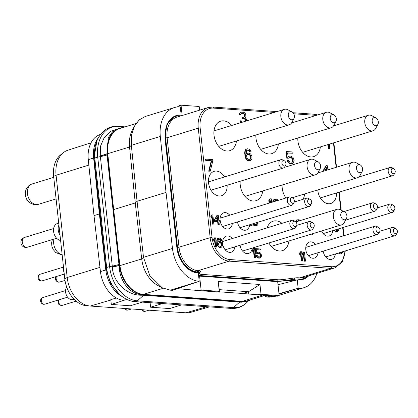 <?xml version="1.0" encoding="UTF-8"?>
<svg xmlns="http://www.w3.org/2000/svg" width="418" height="418" viewBox="0 0 418 418"><rect width="100%" height="100%" fill="white"/><g stroke="black" fill="none" stroke-linecap="round" stroke-linejoin="round"><path stroke-width="0.63" d="M100.545 134.392L100.56 134.392A28.189 19.865 73 0 0 88.287 159.655L94.003 215.599L100.445 271.595A28.189 19.865 73 0 0 123.9 300.338L111.308 304.429L110.791 299.643L116.382 298.003M142.245 302.13L130.338 305.777L111.308 304.429M162.492 303.562L150.59 307.209L169.619 308.557L181.522 304.91M91.04 142.804L67.956 150.187A27.745 19.552 73 0 0 63.437 152.617A27.745 19.552 73 0 0 56.08 175.236L67.188 277.515A27.745 19.552 73 0 0 90.22 306.039A27.745 19.552 73 0 0 90.304 306.044L185.937 312.81A27.745 19.552 73 0 0 190.963 312.288L209.408 306.88M63.437 152.617L60.636 154.843A26.391 18.596 73 0 0 53.635 176.359L64.748 278.634A26.391 18.596 73 0 0 86.657 305.767A26.391 18.596 73 0 0 86.735 305.772L90.142 306.033M74.085 299.225L73.066 299.539A7.315 5.157 73 0 1 65.605 292.166A7.315 5.157 -107 0 1 66.702 287.098M60.03 235.219A8.794 6.197 -107 0 1 58.233 230.041A8.794 6.197 73 0 1 58.928 225.036M58.713 223.107L57.407 223.51A8.794 6.197 73 0 0 53.588 231.462A8.794 6.197 -107 0 0 60.6 240.47M63.327 265.529A7.315 5.157 -107 0 0 63.071 268.826A7.315 5.157 73 0 0 64.048 272.207M150.59 307.209L150.099 302.684M107.76 278.409A28.189 19.865 73 0 0 122.338 296.67M94.217 163.506L99.374 213.953L105.184 264.442M99.374 213.953L94.003 215.599M97.483 193.56L99.703 213.974M98.34 137.794A28.393 20.007 73 0 0 93.632 158.077L105.738 269.532A28.393 20.007 73 0 0 122.265 296.613M96.845 141.018L94.04 157.952A2.68 0.455 175.1 0 0 94.734 157.649M93.632 158.077L94.04 157.952L106.151 269.438L110.624 283.394L119.224 294.063M120.572 127.945L111.146 131.158L104.134 137.741L100.43 146.415L100.289 155.82L112.364 266.909C112.604 281.204 126.529 295.683 141.822 295.212L143.625 295.249L137.303 300.819L233.427 307.617A33.236 23.418 73 0 0 247.075 302.303C242.659 306.739 237.393 308.782 231.269 308.427A5.371 3.678 94 0 0 233.427 307.617L239.744 302.052L241.17 302.245L248.114 300.923M141.948 295.212A4.133 2.351 84.6 0 1 142.684 294.648L242.309 301.707L247.895 300.997A28.393 20.007 73 0 0 250.716 299.784M112.364 266.909A24.129 2.963 174.5 0 0 119.067 265.66C119.443 281.095 129.909 294.847 142.564 294.648L242.592 301.582A28.393 20.007 73 0 0 247.895 300.997M112.353 266.684A24.139 3.14 175 0 0 119.062 265.451L119.067 265.66M100.33 156.039A24.166 5.345 171.7 0 0 106.956 153.991L119.062 265.451L119.396 265.346A28.393 20.007 73 0 0 143.05 294.538M122.626 127.626A28.393 20.007 73 0 0 119.611 128.206L112.4 131.9L108.325 137.548L106.919 153.793L107.29 153.887L119.396 265.346M241.092 302.23A4.133 3.203 106.3 0 1 242.226 301.691L242.592 301.582M119.611 128.206A28.393 20.007 73 0 0 107.29 153.887M262.593 295.113L242.205 301.357L143.39 294.366A28.189 19.865 73 0 1 131.754 289.141C125.191 283.2 121.251 275.363 119.924 265.623L116.951 239.692L119.741 265.367A27.922 19.672 73 0 0 131.754 289.141M242.205 301.357A28.189 19.865 73 0 0 247.472 300.777L264.087 295.683M136.022 123.524L120.034 128.42A28.189 19.865 73 0 0 114.626 131.487A27.922 19.672 73 0 0 107.63 153.913L116.951 239.692M170.319 290.181L198.357 281.586L172.42 290.327L170.319 290.181L162.189 287.762L158.046 285.583A28.189 19.865 -107 0 1 141.702 258.951L135.254 202.955L113.492 209.627M162.189 287.762L149.775 275.572L143.51 257.326L137.062 201.298L135.254 202.955L129.538 147.016L107.766 153.688L110.42 179.588M107.766 153.688C106.977 143.985 109.265 136.587 114.626 131.487M134.612 125.828L131.628 134.852L131.341 145.323L160.308 136.446L166.024 192.421L137.062 201.298L131.341 145.323L129.538 147.016A28.189 19.865 -107 0 1 132.401 129.956L134.612 125.828L139.262 119.877L145.349 116.45L174.316 107.578A32.217 22.703 -107 0 1 180.268 106.903L181.161 115.122M276.497 296.096L269.129 297.172L273.367 295.876M269.129 297.172L267.029 297.026L262.87 295.129M278.007 284.715L297.25 279.908L303.013 279.344M316.865 273.382A32.217 22.703 -107 0 1 304.116 287.631A32.217 22.703 -107 0 1 298.165 288.3L297.25 279.908M298.165 288.3L278.978 293.676M267.029 297.026L271.585 295.745M279.187 295.599L261.036 294.314L257.263 294.732L277.5 296.169L279.187 295.599L277.672 281.659L199.6 276.131L198.675 276.366M182.593 115.671L180.853 115.102A24.834 17.499 73 0 0 175.832 115.739A24.834 17.499 73 0 0 165.434 138.081L177.284 247.179A24.834 17.499 73 0 0 197.975 272.714L199.71 273.21L199.752 271.925A1.076 1.045 -151.6 0 1 200.583 271.386L199.715 272.985M199.71 273.21L198.545 275.143C198.304 275.619 199.135 275.932 201.037 276.079L277.155 281.466L298.489 279.825A24.834 17.499 73 0 0 302.752 279.423A24.834 17.499 73 0 0 308.636 275.906M197.5 272.849L198.299 272.907L199.214 281.298A32.217 22.703 -107 0 1 172.472 248.449L166.024 192.421M197.521 272.849C187.938 272.531 177.984 260.268 176.835 247.336L164.979 138.201L166.986 123.958L175.367 115.875L176.088 115.655M160.308 136.446A32.217 22.703 -107 0 1 174.316 107.578M198.357 281.586L199.214 281.298M177.425 288.639L199.156 290.62L201.115 290.071L199.6 276.131M261.036 294.314L259.965 284.48L218.201 281.523L219.251 289.648L248.517 291.722L242.785 293.488L219.492 291.837M201.115 290.071L219.267 291.356L218.201 281.523M257.263 294.732L242.785 293.488M219.267 291.356L219.398 292.057L199.156 290.62M219.398 292.057L219.251 289.648M259.965 284.48L248.517 291.722L248.783 294.042M182.123 115.248L181.031 105.19L179.071 105.738L177.274 106.966M199.585 110.169L199.182 106.475L181.031 105.19M199.182 106.475L199.747 110.122M336.459 192.964A12.754 8.987 -107 0 1 330.842 203.477A12.754 8.987 -107 0 1 317.837 190.629A12.754 8.987 -107 0 1 317.774 189.918M227.157 185.226A12.754 8.987 -107 0 1 221.545 195.739A12.754 8.987 -107 0 1 208.54 182.891A12.754 8.987 -107 0 1 214.073 171.354A12.754 8.987 -107 0 1 224.612 176.918M232.324 223.51A8.391 5.909 -107 0 1 228.677 228.86A8.391 5.909 -107 0 1 220.364 221.838M220.145 220.652A8.391 5.909 -107 0 1 220.119 220.406A8.391 5.909 -107 0 1 223.761 212.814A8.391 5.909 -107 0 1 229.78 215.197M234.859 246.85A8.391 5.909 -107 0 1 231.211 252.2A8.391 5.909 -107 0 1 222.653 243.746A8.391 5.909 -107 0 1 226.295 236.154A8.391 5.909 -107 0 1 232.314 238.537M249.698 224.738A8.391 5.909 -107 0 1 246.045 230.088A8.391 5.909 -107 0 1 237.523 221.916M252.232 248.078A8.391 5.909 -107 0 1 248.579 253.428A8.391 5.909 -107 0 1 240.057 245.256M321.562 230.976A8.391 5.909 73 0 0 329.191 235.971A8.391 5.909 73 0 0 332.838 230.621M323.203 251.14A8.391 5.909 73 0 0 331.725 259.312A8.391 5.909 73 0 0 335.377 253.961M309.268 234.744A8.391 5.909 73 0 0 311.818 234.744A8.391 5.909 73 0 0 313.934 233.312M315.459 244.425A8.391 5.909 73 0 0 309.44 242.038A8.391 5.909 73 0 0 305.798 249.63A8.391 5.909 73 0 0 314.357 258.084A8.391 5.909 73 0 0 318.004 252.733M236.452 140.965A15.44 10.878 -107 0 1 229.748 150.689A15.44 10.878 -107 0 1 214 135.134A15.44 10.878 -107 0 1 220.699 121.168A15.44 10.878 -107 0 1 231.703 125.468M278.414 143.938A15.44 10.878 -107 0 1 271.71 153.662A15.44 10.878 -107 0 1 255.962 138.107A15.44 10.878 -107 0 1 255.868 135.014M320.376 146.906A15.44 10.878 -107 0 1 313.672 156.63A15.44 10.878 -107 0 1 297.924 141.075A15.44 10.878 -107 0 1 297.83 137.987M262.703 190.969A15.44 10.878 -107 0 1 255.999 200.692A15.44 10.878 -107 0 1 240.256 185.137A15.44 10.878 -107 0 1 240.214 181.229M285.907 198.001A15.44 10.878 -107 0 1 282.218 188.105A15.44 10.878 -107 0 1 282.119 185.017M304.665 193.936A15.44 10.878 -107 0 1 303.034 199.302M267.139 227.867A15.44 10.878 -107 0 1 273.205 221.174A15.44 10.878 -107 0 1 281.983 223.316M288.953 240.967A15.44 10.878 -107 0 1 282.249 250.69A15.44 10.878 -107 0 1 268.926 242.962M246.787 120.844L245.988 118.477L245.016 117.907L245.951 116.481L245.679 113.968L244.049 112.358L241.123 112.149L239.989 112.74L239.368 113.691L239.295 114.684L240.663 114.61L241.442 113.419L242.33 113.231L244.002 113.602L244.608 114.14L245.058 114.919L244.854 116.403L243.501 117.301L242.764 117.249L242.874 118.252L244.734 118.634L245.335 119.177L245.909 121.115M241.385 113.477L243.548 113.738L244.598 115.06L244.399 116.538L243.401 117.296M242.764 117.249L242.309 117.39L242.419 118.393L244.279 118.775L244.88 119.313L245.455 121.257M242.299 122.223L241.165 120.875L240.245 120.807L239.791 120.948L240.737 122.699M206.064 159.122L205.609 159.263L205.745 160.517L211.231 160.909L208.718 171.197L210.275 171.134L212.788 160.846L212.652 159.592L206.064 159.122L206.199 160.381L211.691 160.768L209.172 171.056L210.275 171.134M247.142 150.177L248.72 150.537L249.771 151.859L251.14 151.781L250.22 149.973L249.222 149.158L247.55 148.787L246.207 149.116L245.371 149.801L244.702 152L244.713 153.74L245.779 158.553L247.435 160.413L249.29 160.794L250.633 160.47L251.908 158.814L251.997 156.327L250.868 154.258L249.87 153.437L248.01 153.056L246.108 153.908M289.209 157.481L291.33 157.79L292.381 159.112L292.6 161.118L291.837 162.294M287.537 160.34L287.082 160.481L287.558 161.51L289.214 163.37L291.252 163.762L292.595 163.438L293.431 162.748L294.1 160.554L293.488 158.27L292.83 157.225L290.891 156.092L288.906 156.201L288.07 156.891L287.636 152.873L292.94 153.244L292.804 151.99L286.581 151.551L287.291 158.077L288.572 158.171L289.225 157.466L291.027 157.346L292.386 158.192L293.102 159.733L293.055 160.977L292.276 162.168L289.716 161.985L288.634 160.418L287.537 160.34L288.012 161.369L289.669 163.229L292.595 163.438M288.906 156.201L288.049 156.672M287.652 153.045L292.94 153.244M286.581 151.551L286.126 151.692L286.837 158.218L288.572 158.171M327.89 169.865L327.44 165.763L326.343 165.685L325.888 165.826L322.706 171.453M211.994 214.842L211.539 214.983L210.834 216.289L211.006 217.851L211.461 217.71L212.166 216.404L212.992 224.022L213.844 224.085L212.851 214.904L211.994 214.842L211.289 216.148L211.461 217.71M211.774 217.13L212.537 224.163L213.844 224.085M217.402 215.228L216.947 215.364L214.105 220.396L214.23 221.571L217.647 221.812L217.945 224.544L219.251 224.466L218.959 221.733L220.38 221.833L220.255 220.662L218.828 220.558L218.259 215.286L217.402 215.228L214.559 220.26L214.69 221.43L218.102 221.671L218.4 224.403L219.251 224.466M218.975 221.906L220.38 221.833M250.617 224.456L250.737 225.563L251.594 225.626L252.049 225.485L251.892 224.064M256.61 222.622L256.908 223.87L256.401 224.732M252.597 223.849L254.134 225.61L256.412 225.772L257.775 224.921L258.073 223.782L257.781 222.261M214.774 237.811L214.319 237.952L213.614 239.258L213.781 240.82L214.235 240.679L214.941 239.373L215.772 246.991L216.623 247.048L215.625 237.873L214.774 237.811L214.068 239.117L214.235 240.679M214.549 240.099L215.312 247.127L216.623 247.048M218.645 239.227L219.852 239.504L220.673 240.533L221.838 240.444L221.117 239.033L219.612 238.155L217.898 238.396L217.25 238.934L216.733 241.996L217.564 245.737L218.849 247.184L220.296 247.482L221.441 247.195L222.433 245.909L222.501 243.976L221.624 242.367L220.114 241.484L217.914 242.038M253.7 248.501L253.245 248.642L252.54 249.948L252.707 251.511L253.167 251.37L253.872 250.063L254.698 257.681L255.55 257.744L254.557 248.564L253.7 248.501L252.994 249.807L253.167 251.37M253.48 250.79L254.243 257.822L255.55 257.744M257.734 253.261L259.285 253.527L260.101 254.552L260.273 256.114L259.683 257.028M256.438 255.476L255.978 255.617L256.349 256.422L257.634 257.869L259.223 258.172L261.015 257.352L261.537 255.644L261.062 253.867L260.55 253.057L259.04 252.174L257.498 252.258L256.851 252.796L256.511 249.671L260.639 249.964L260.529 248.987L255.691 248.642L256.244 253.721L257.242 253.794L257.744 253.245L259.15 253.151L260.21 253.81L260.764 255.011L260.727 255.978L260.121 256.903L258.125 256.762L257.289 255.539L256.438 255.476L256.804 256.281L258.094 257.728L260.367 257.89M257.498 252.258L256.824 252.576M256.527 249.844L260.639 249.964M255.691 248.642L255.236 248.783L255.79 253.862L257.242 253.794M271.648 202.369L271.266 198.869L270.169 198.79L269.714 198.931L268.805 200.614L269.025 202.62L269.479 202.479L270.389 200.802L270.592 202.693M269.997 201.528L270.138 202.829M278.576 200.243L276.575 199.245L274.589 199.355L273.456 199.945L272.834 200.896L272.761 201.889L273.126 201.915M274.845 200.682L276.669 200.828M300.406 220.505L298.99 219.701L297.13 219.931L296.482 220.469L296.028 221.848M334.034 230.255L335.905 231.593L337.901 231.368L338.914 230.276L339.024 228.73M300.772 251.704L300.317 251.845L299.612 253.151L299.779 254.714L300.234 254.572L300.939 253.266L301.77 260.884L302.622 260.942L301.624 251.761L300.772 251.704L300.067 253.01L300.234 254.572M300.547 253.992L301.315 261.02L302.622 260.942M303.62 251.902L303.165 252.044L302.46 253.35L302.627 254.912L303.081 254.776L303.787 253.465L304.618 261.083L305.469 261.145L304.471 251.965L303.62 251.902L302.914 253.214L303.081 254.776M303.395 254.191L304.158 261.224L305.469 261.145M336.145 253.726L336.918 253.491M338.444 253.021L339.301 253.757L341.01 253.878L342.112 253.203L342.697 251.72M327.848 144.618L328.261 148.427L329.358 148.505L329.812 148.364L329.358 144.153M240.507 122.495L241.191 122.563M240.057 121.716L240.512 121.575L240.961 122.354M240.245 120.807L240.512 121.575M245.356 120.347L245.81 120.206M244.88 119.313L245.335 119.177M244.279 118.775L244.734 118.634M243.151 118.446L243.605 118.304M242.419 118.393L242.874 118.252M244.086 117.019L244.54 116.878M244.399 116.538L244.854 116.403M244.655 115.561L245.11 115.42M244.598 115.06L245.058 114.919M244.154 114.281L244.608 114.14M243.548 113.738L244.002 113.602M242.607 113.424L243.062 113.283M241.876 113.372L242.33 113.231M239.295 114.684L240.663 114.61M239.368 113.691L239.822 113.555L239.749 114.542M239.989 112.74L240.444 112.599L239.822 113.555M241.123 112.149L240.444 112.599M208.718 171.197L209.172 171.056M211.231 160.909L211.691 160.768M205.745 160.517L206.199 160.381M249.29 160.794L250.633 160.47M248.376 160.731L249.745 160.653M247.435 160.413L248.83 160.59M246.437 159.598L246.892 159.457L247.89 160.272M245.779 158.553L246.233 158.412L246.892 159.457M245.277 157.272L245.732 157.131L246.233 158.412M244.901 155.501L245.356 155.36L245.732 157.131M244.713 153.74L245.167 153.605L245.356 155.36M244.702 152L245.157 151.859L245.167 153.605M244.932 150.767L245.387 150.632L245.157 151.859M245.371 149.801L245.826 149.665L245.387 150.632M246.662 148.975L245.826 149.665M249.771 151.859L251.14 151.781M249.327 151.081L249.781 150.94L250.225 151.718M248.72 150.537L249.175 150.396L249.781 150.94M248.146 150.25L249.175 150.396M247.127 153.244L246.134 154.169L246.484 150.705L247.503 150.031L248.6 150.109M250.847 155.747L251.093 158.009L250.314 159.201L248.511 159.321L246.881 157.711L246.636 155.449L247.968 154.299L249.823 154.681L250.847 155.747L250.392 155.888L250.654 156.656L251.113 156.515M250.654 156.656L250.638 158.15L249.698 159.404M247.608 154.446L249.368 154.822L250.392 155.888M250.737 157.408L251.192 157.267M250.638 158.15L251.093 158.009M250.351 158.877L250.81 158.736M249.859 159.342L250.314 159.201M248.788 154.529L249.248 154.388M249.368 154.822L249.823 154.681M249.969 155.36L250.424 155.219M286.837 158.218L287.291 158.077M291.252 163.762L291.707 163.626M290.155 163.684L290.609 163.548M289.214 163.37L289.669 163.229M288.216 162.55L288.671 162.414M287.558 161.51L288.012 161.369M292.313 161.844L292.772 161.709M292.6 161.118L293.055 160.977M292.699 160.376L293.154 160.24M292.647 159.875L293.102 159.733M292.381 159.112L292.835 158.971M291.931 158.328L292.386 158.192M291.33 157.79L291.785 157.649M290.573 157.487L291.027 157.346M289.47 157.408L289.93 157.267M326.343 165.685L323.166 171.312M324.781 170.816L326.562 167.691L326.834 170.189M326.165 168.386L326.38 170.33M212.537 224.163L212.992 224.022M210.834 216.289L211.289 216.148M214.105 220.396L214.559 220.26M217.945 224.544L218.4 224.403M217.647 221.812L218.102 221.671M214.23 221.571L214.69 221.43M215.557 220.328L217.574 216.79L217.977 220.5L215.557 220.328M217.177 217.48L217.501 220.464M250.737 225.563L252.049 225.485M251.072 224.314L251.192 225.422M255.863 225.929L256.866 225.631M254.724 225.845L256.318 225.788M254.134 225.61L255.179 225.704M253.522 225.182L254.588 225.469M253.052 224.759L253.507 224.618L253.977 225.041M252.702 224.152L253.156 224.011L253.507 224.618M253.052 223.708L253.156 224.011M256.568 224.618L254.484 224.492L253.684 223.515M256.809 224.252L257.263 224.111L257.023 224.482M256.908 223.87L257.363 223.729L257.263 224.111M256.824 223.087L257.279 222.951L257.363 223.729M257.065 222.48L257.279 222.951M215.312 247.127L215.772 246.991M213.614 239.258L214.068 239.117M220.296 247.482L221.441 247.195M219.586 247.43L220.751 247.341M218.849 247.184L220.04 247.294M218.076 246.547L218.53 246.411L219.309 247.043M217.564 245.737L218.018 245.596L218.53 246.411M217.172 244.739L217.626 244.603L218.018 245.596M216.885 243.365L217.339 243.224L217.626 244.603M216.733 241.996L217.188 241.86L217.339 243.224M216.728 240.643L217.182 240.502L217.188 241.86M216.905 239.681L217.36 239.545L217.182 240.502M217.25 238.934L217.705 238.793L217.36 239.545M218.353 238.26L217.705 238.793M220.673 240.533L221.838 240.444M220.323 239.927L220.777 239.786L221.127 240.392M219.852 239.504L220.307 239.362L220.777 239.786M219.403 239.279L220.307 239.362M218.713 241.578L217.945 242.299L218.217 239.603L219.006 239.08L219.858 239.138M221.608 243.527L221.796 245.282L220.788 246.374L219.34 246.082L218.321 244.457L218.332 243.297L219.366 242.398L220.809 242.696L221.608 243.527L221.153 243.668L221.357 244.264L221.812 244.122M221.357 244.264L221.341 245.423L220.694 246.369M219.006 242.544L220.354 242.837L221.153 243.668M221.42 244.849L221.874 244.708M221.341 245.423L221.796 245.282M221.122 245.988L221.577 245.852M220.735 246.348L221.195 246.212M219.91 242.607L220.364 242.471M220.354 242.837L220.809 242.696M220.824 243.255L221.279 243.114M254.243 257.822L254.698 257.681M252.54 249.948L252.994 249.807M255.79 253.862L256.244 253.721M259.223 258.172L259.677 258.031M258.371 258.115L258.826 257.974M257.634 257.869L258.094 257.728M256.861 257.232L257.316 257.091M256.349 256.422L256.804 256.281M260.048 256.683L260.503 256.542M260.273 256.114L260.727 255.978M260.351 255.539L260.806 255.398M260.304 255.147L260.764 255.011M260.101 254.552L260.555 254.416M259.75 253.945L260.21 253.81M259.285 253.527L259.74 253.386M258.695 253.292L259.15 253.151M257.838 253.23L258.293 253.089M268.805 200.614L269.26 200.473L269.479 202.479M270.169 198.79L269.26 200.473M276.073 200.63L277.129 200.687M275.342 200.577L276.528 200.488M274.218 201.581L274.908 200.624L275.796 200.436M272.761 201.889L273.586 201.774M272.834 200.896L273.288 200.755L273.215 201.748M273.456 199.945L273.91 199.804L273.288 200.755M274.589 199.355L273.91 199.804M296.143 221.221L296.597 221.08L296.482 221.707M296.482 220.469L296.942 220.328L296.597 221.08M297.59 219.795L296.942 220.328M297.334 221.446L298.243 220.615L299.455 220.798M297.882 220.761L299.001 220.934M298.781 220.824L299.236 220.683M336.756 231.65L337.901 231.368M335.905 231.593L337.211 231.509M335.168 231.347L336.359 231.452M334.395 230.71L334.849 230.569L335.628 231.206M334.489 230.119L334.849 230.569M338.345 228.933L338.037 230.02L337.514 230.37L336.396 230.485L335.273 229.879M337.89 229.074L337.582 230.161L337.086 230.49M337.927 229.409L338.381 229.268M337.582 230.161L338.037 230.02M301.315 261.02L301.77 260.884M299.612 253.151L300.067 253.01M304.158 261.224L304.618 261.083M302.46 253.35L302.914 253.214M336.6 253.59L336.929 253.611M340.174 254.013L341.464 253.736M339.301 253.757L340.628 253.872M338.523 253.12L338.977 252.984L339.756 253.616M341.746 252.012L341.213 252.754L339.756 252.618M341.292 252.148L340.822 252.833M341.145 252.529L341.6 252.394M328.261 148.427L329.812 148.364M328.302 144.476L328.715 148.285M176.835 247.341L177.284 247.179M164.979 138.212L165.434 138.081M293.953 118.472L291.816 122.469A8.104 5.711 -107 0 1 289.115 124.825A8.104 5.711 -107 0 1 287.6 124.992A8.104 5.711 -107 0 1 281.016 117.714A8.104 5.711 -107 0 1 284.365 109.328A8.104 5.711 -107 0 1 285.881 109.161A8.104 5.711 -107 0 1 287.924 109.772L291.936 111.883A4.206 2.968 -107 0 1 293.953 118.472A4.206 2.968 -107 0 1 291.764 119.788A4.206 2.968 -107 0 1 288.258 115.457A4.206 2.968 -107 0 1 290.871 111.564A4.206 2.968 -107 0 1 291.936 111.883M335.915 121.445L333.778 125.437A8.104 5.711 -107 0 1 331.077 127.798A8.104 5.711 -107 0 1 329.562 127.965A8.104 5.711 -107 0 1 322.978 120.682A8.104 5.711 -107 0 1 326.327 112.301A8.104 5.711 -107 0 1 327.843 112.134A8.104 5.711 -107 0 1 329.886 112.74L333.898 114.851A4.206 2.968 -107 0 1 335.915 121.445A4.206 2.968 -107 0 1 333.726 122.756A4.206 2.968 -107 0 1 330.225 118.43A4.206 2.968 -107 0 1 332.838 114.532A4.206 2.968 -107 0 1 333.898 114.851M377.882 124.412L375.74 128.404A8.104 5.711 -107 0 1 373.039 130.766A8.104 5.711 -107 0 1 371.524 130.933A8.104 5.711 -107 0 1 364.94 123.65A8.104 5.711 -107 0 1 368.289 115.269A8.104 5.711 -107 0 1 369.805 115.102A8.104 5.711 -107 0 1 371.853 115.708L375.86 117.819A4.206 2.968 -107 0 1 377.882 124.412A4.206 2.968 -107 0 1 375.693 125.724A4.206 2.968 -107 0 1 372.187 121.398A4.206 2.968 -107 0 1 374.8 117.505A4.206 2.968 -107 0 1 375.86 117.819M320.209 168.475L318.067 172.467A8.104 5.711 -107 0 1 315.365 174.828A8.104 5.711 -107 0 1 313.85 174.996A8.104 5.711 -107 0 1 307.267 167.712A8.104 5.711 -107 0 1 310.616 159.331A8.104 5.711 -107 0 1 312.131 159.164A8.104 5.711 -107 0 1 314.179 159.77L318.187 161.881A4.206 2.968 -107 0 1 320.209 168.475A4.206 2.968 -107 0 1 318.02 169.786A4.206 2.968 -107 0 1 314.514 165.46A4.206 2.968 -107 0 1 317.126 161.567A4.206 2.968 -107 0 1 318.187 161.881M362.171 171.443L360.029 175.44A8.104 5.711 -107 0 1 357.327 177.796A8.104 5.711 -107 0 1 355.817 177.964A8.104 5.711 -107 0 1 349.229 170.68A8.104 5.711 -107 0 1 352.578 162.299A8.104 5.711 -107 0 1 354.093 162.132A8.104 5.711 -107 0 1 356.141 162.738L360.149 164.849A4.206 2.968 -107 0 1 362.171 171.443A4.206 2.968 -107 0 1 359.982 172.754A4.206 2.968 -107 0 1 356.476 168.428A4.206 2.968 -107 0 1 359.088 164.535A4.206 2.968 -107 0 1 360.149 164.849M346.459 218.473L344.322 222.47A8.104 5.711 -107 0 1 341.621 224.827A8.104 5.711 -107 0 1 340.106 224.994A8.104 5.711 -107 0 1 333.517 217.715A8.104 5.711 -107 0 1 336.871 209.329A8.104 5.711 -107 0 1 338.387 209.162A8.104 5.711 -107 0 1 340.43 209.773L344.437 211.884A4.206 2.968 -107 0 1 346.459 218.473A4.206 2.968 -107 0 1 344.27 219.79A4.206 2.968 -107 0 1 340.764 215.458A4.206 2.968 -107 0 1 343.377 211.565A4.206 2.968 -107 0 1 344.437 211.884M394.937 172.874L394.075 174.484A4.347 3.062 -107 0 1 392.627 175.748A4.347 3.062 -107 0 1 388.197 171.37A4.347 3.062 -107 0 1 390.083 167.44A4.347 3.062 -107 0 1 391.99 167.675L393.604 168.527A2.774 1.954 -107 0 1 395.219 171.171A2.774 1.954 -107 0 1 394.937 172.874A2.774 1.954 -107 0 1 392.789 173.527A2.774 1.954 -107 0 1 391.185 170.884A2.774 1.954 -107 0 1 393.604 168.527M285.64 165.136L284.778 166.751A4.347 3.062 -107 0 1 283.331 168.015A4.347 3.062 -107 0 1 278.9 163.637A4.347 3.062 -107 0 1 280.786 159.702A4.347 3.062 -107 0 1 282.693 159.942L284.308 160.789A2.774 1.954 -107 0 1 285.922 163.438A2.774 1.954 -107 0 1 285.64 165.136A2.774 1.954 -107 0 1 283.493 165.794A2.774 1.954 -107 0 1 281.889 163.151A2.774 1.954 -107 0 1 284.308 160.789M394.566 209.538L393.704 211.147A4.347 3.062 -107 0 1 392.251 212.417A4.347 3.062 -107 0 1 391.441 212.506A4.347 3.062 -107 0 1 387.909 208.598A4.347 3.062 -107 0 1 389.707 204.104A4.347 3.062 -107 0 1 390.516 204.015A4.347 3.062 -107 0 1 391.614 204.339L393.233 205.191A2.774 1.954 -107 0 1 394.566 209.538A2.774 1.954 -107 0 1 393.119 210.406A2.774 1.954 -107 0 1 390.809 207.553A2.774 1.954 -107 0 1 392.533 204.982A2.774 1.954 -107 0 1 393.233 205.191M377.193 208.31L376.331 209.92A4.347 3.062 -107 0 1 374.883 211.184A4.347 3.062 -107 0 1 374.073 211.278A4.347 3.062 -107 0 1 370.541 207.37A4.347 3.062 -107 0 1 372.339 202.876A4.347 3.062 -107 0 1 373.149 202.787A4.347 3.062 -107 0 1 374.246 203.111L375.86 203.963A2.774 1.954 -107 0 1 377.193 208.31A2.774 1.954 -107 0 1 375.751 209.178A2.774 1.954 -107 0 1 373.441 206.325A2.774 1.954 -107 0 1 375.16 203.754A2.774 1.954 -107 0 1 375.86 203.963M397.1 232.878L396.238 234.493A4.347 3.062 -107 0 1 394.791 235.757A4.347 3.062 -107 0 1 393.975 235.846A4.347 3.062 -107 0 1 390.443 231.938A4.347 3.062 -107 0 1 392.241 227.444A4.347 3.062 -107 0 1 393.056 227.355A4.347 3.062 -107 0 1 394.153 227.679L395.768 228.531A2.774 1.954 -107 0 1 397.1 232.878A2.774 1.954 -107 0 1 395.658 233.746A2.774 1.954 -107 0 1 393.343 230.893A2.774 1.954 -107 0 1 395.067 228.322A2.774 1.954 -107 0 1 395.768 228.531M379.732 231.65L378.865 233.26A4.347 3.062 -107 0 1 377.417 234.524A4.347 3.062 -107 0 1 376.608 234.618A4.347 3.062 -107 0 1 373.075 230.71A4.347 3.062 -107 0 1 374.873 226.216A4.347 3.062 -107 0 1 375.683 226.128A4.347 3.062 -107 0 1 376.78 226.451L378.4 227.303A2.774 1.954 -107 0 1 379.732 231.65A2.774 1.954 -107 0 1 378.285 232.518A2.774 1.954 -107 0 1 375.975 229.665A2.774 1.954 -107 0 1 377.7 227.094A2.774 1.954 -107 0 1 378.4 227.303M294.053 202.427L293.185 204.036A4.347 3.062 -107 0 1 291.738 205.301A4.347 3.062 -107 0 1 290.928 205.39A4.347 3.062 -107 0 1 287.396 201.486A4.347 3.062 -107 0 1 289.193 196.993A4.347 3.062 -107 0 1 290.003 196.904A4.347 3.062 -107 0 1 291.1 197.228L292.72 198.08A2.774 1.954 -107 0 1 294.053 202.427A2.774 1.954 -107 0 1 292.605 203.289A2.774 1.954 -107 0 1 290.296 200.436A2.774 1.954 -107 0 1 292.02 197.871A2.774 1.954 -107 0 1 292.72 198.08M311.42 203.655L310.558 205.264A4.347 3.062 -107 0 1 309.111 206.534A4.347 3.062 -107 0 1 308.296 206.623A4.347 3.062 -107 0 1 304.764 202.714A4.347 3.062 -107 0 1 306.561 198.221A4.347 3.062 -107 0 1 307.376 198.132A4.347 3.062 -107 0 1 308.474 198.456L310.088 199.308A2.774 1.954 -107 0 1 311.42 203.655A2.774 1.954 -107 0 1 309.978 204.522A2.774 1.954 -107 0 1 307.664 201.669A2.774 1.954 -107 0 1 309.388 199.099A2.774 1.954 -107 0 1 310.088 199.308M296.587 225.767L295.725 227.376A4.347 3.062 -107 0 1 294.277 228.641A4.347 3.062 -107 0 1 293.462 228.735A4.347 3.062 -107 0 1 289.93 224.827A4.347 3.062 -107 0 1 291.727 220.333A4.347 3.062 -107 0 1 292.543 220.244A4.347 3.062 -107 0 1 293.635 220.568L295.254 221.42A2.774 1.954 -107 0 1 296.587 225.767A2.774 1.954 -107 0 1 295.145 226.629A2.774 1.954 -107 0 1 292.83 223.776A2.774 1.954 -107 0 1 294.554 221.211A2.774 1.954 -107 0 1 295.254 221.42M313.955 226.995L313.092 228.604A4.347 3.062 -107 0 1 311.645 229.874A4.347 3.062 -107 0 1 310.835 229.963A4.347 3.062 -107 0 1 307.303 226.054A4.347 3.062 -107 0 1 309.101 221.561A4.347 3.062 -107 0 1 309.91 221.472A4.347 3.062 -107 0 1 311.008 221.796L312.622 222.648A2.774 1.954 -107 0 1 313.955 226.995A2.774 1.954 -107 0 1 312.512 227.862A2.774 1.954 -107 0 1 310.203 225.009A2.774 1.954 -107 0 1 311.922 222.439A2.774 1.954 -107 0 1 312.622 222.648M126.926 299.413L123.9 300.338M90.304 306.044L110.833 300.019M185.937 312.81L206.779 306.697M64.748 278.634L67.188 277.515L99.959 267.358M53.635 176.359L56.08 175.236L88.841 165.084M67.596 297.182L44.836 304.158A3.459 2.44 -107 0 1 44.188 304.231A3.459 2.44 -107 0 1 41.377 301.122A3.459 2.44 -107 0 1 42.808 297.543L65.569 290.567M44.836 304.158L43.702 304.288A2.733 1.871 -86 0 0 44.188 304.231M148.881 310.187L145.349 311.269A3.459 2.44 -107 0 1 144.701 311.342A3.459 2.44 -107 0 1 142.47 309.738M145.349 311.269L144.22 311.4A2.733 1.871 -86 0 0 144.701 311.342M53.744 177.336L32.071 183.977A10.654 7.508 -107 0 0 27.661 194.997A10.654 7.508 -107 0 0 36.324 204.574A10.654 7.508 73 0 0 38.315 204.355L56.085 198.905M62.13 254.525A10.654 7.508 -107 0 1 53.995 239.065M53.661 228.536L24.463 237.481A5.084 3.584 73 0 0 22.258 242.079A5.084 3.584 73 0 0 27.442 247.205L56.639 238.255M131.508 308.959L127.976 310.041A3.459 2.44 -107 0 1 127.333 310.114A3.459 2.44 -107 0 1 125.102 308.505M127.976 310.041L126.847 310.172A2.733 1.871 -86 0 0 127.333 310.114M64.252 274.088L42.296 280.818A3.459 2.44 -107 0 1 41.654 280.891A3.459 2.44 -107 0 1 38.837 277.782A3.459 2.44 -107 0 1 40.269 274.203L63.034 267.227M42.296 280.818L41.168 280.948A2.733 1.871 -86 0 0 41.654 280.891M76.123 301.122L62.204 305.386A3.459 2.44 -107 0 1 61.556 305.459A3.459 2.44 -107 0 1 59.079 303.374A3.459 2.44 -107 0 1 59.006 299.816M62.204 305.386L61.075 305.516A2.733 1.871 -86 0 0 61.556 305.459M64.989 280.415L59.669 282.045A3.459 2.44 -107 0 1 59.022 282.119A3.459 2.44 -107 0 1 56.545 280.034A3.459 2.44 -107 0 1 56.467 276.476M59.669 282.045L58.541 282.176A2.733 1.871 -86 0 0 59.022 282.119M105.785 269.955L100.445 271.595M99.568 213.969L101.919 234.393M93.622 158.02L88.287 159.655M106.841 269.009A2.686 0.549 172.7 0 1 106.146 269.406L105.738 269.532M94.139 158.934A2.686 0.502 173.8 0 0 94.829 158.589M94.04 157.915A2.68 0.455 175.1 0 0 94.729 157.612M106.151 269.438A2.686 0.549 172.7 0 0 106.846 269.04M106.031 268.424A2.686 0.502 173.8 0 0 106.747 267.995M118.973 264.458A24.166 4.493 173.8 0 1 112.306 266.104L109.615 266.642A5.371 0.998 173.8 0 0 106.7 267.865L94.808 158.375C92.415 140.532 103.591 124.898 118.028 126.351A5.371 3.678 -86 0 1 118.357 126.398A33.236 23.418 73 0 0 97.723 157.152L109.615 266.642A33.236 23.418 73 0 0 137.303 300.819A5.371 3.678 94 0 1 135.145 301.624L231.269 308.427M107.076 154.968A24.166 4.493 173.8 0 1 100.414 156.614L97.723 157.152A5.371 0.998 173.8 0 0 94.808 158.375M125.087 126.873L118.357 126.398L123.31 127.417M144.534 294.727A4.028 2.759 94 0 0 143.625 295.249L239.744 302.052A4.028 2.759 94 0 1 240.653 301.53M141.822 295.212A4.149 2.362 84.7 0 1 142.564 294.648M100.289 155.82A24.166 5.455 172.1 0 0 106.919 153.793M241.17 302.245A4.149 3.208 106.3 0 1 242.309 301.707M163.239 288.284L143.39 294.366M172.472 248.449L143.51 257.326L141.702 258.951L119.924 265.623M197.479 272.849L197.975 272.714M297.992 279.961L298.489 279.825M279.025 294.141L297.172 288.582M198.587 275.075A8.057 1.5 173.8 0 0 200.99 275.645L277.108 281.032A8.057 1.5 173.8 0 0 283.974 280.692L294.486 279.24A4.028 0.747 -6.2 0 1 297.924 279.067L298.901 279.14A23.894 16.835 73 0 0 307.82 276.157M294.565 279.924L294.188 278.012A5.1 0.951 -6.2 0 1 298.536 277.798A1.076 0.737 94 0 0 297.924 279.067L298.003 279.788M298.536 277.798L299.513 277.865A22.823 16.083 73 0 0 303.776 277.395L334.928 267.849L342.232 262.049L345.352 250.904M298.901 279.14A1.076 0.737 94 0 1 299.513 277.865L330.659 268.319A22.823 16.083 73 0 0 334.928 267.849M277.155 281.466L277.108 281.032A1.076 0.737 94 0 1 277.719 279.757A6.981 1.301 173.8 0 0 283.676 279.464L284.031 281.194M283.676 279.464L294.188 278.012M199.407 273.717A6.981 1.301 173.8 0 0 201.601 274.375A1.076 0.737 94 0 0 200.99 275.645L201.037 276.079M201.601 274.375L277.719 279.757M181.104 115.833L180.445 115.786A23.894 16.835 73 0 0 165.606 137.898L177.504 247.388A23.894 16.835 73 0 0 197.411 271.956L198.383 272.024A4.028 0.747 -6.2 0 1 199.658 272.426M198.461 272.745L198.383 272.024A1.076 0.737 94 0 1 198.999 270.754A5.1 0.951 -6.2 0 1 200.583 271.386M181.339 115.133L181.407 115.739M197.411 271.956A1.076 0.737 94 0 1 198.022 270.686L198.999 270.754M177.504 247.388L179.014 247.221A22.823 16.083 73 0 0 198.022 270.686L229.168 261.14L330.659 268.319A1.343 0.92 94 0 0 331.427 266.731A21.48 15.137 73 0 0 344.902 251.046M165.606 137.898L167.116 137.731L179.014 247.221L210.16 237.675A22.823 16.083 73 0 0 229.168 261.14A1.343 0.92 94 0 0 229.937 259.547L331.427 266.731M212.433 107.071A22.823 16.083 73 0 0 208.169 107.541L177.023 117.087A22.823 16.083 73 0 0 167.116 137.731L198.263 128.185L210.16 237.675L212.046 237.466A21.48 15.137 73 0 0 229.937 259.547M274.328 112.405L213.488 108.1A21.48 15.137 73 0 0 200.149 127.976L212.046 237.466M316.139 115.42A21.48 15.137 73 0 0 314.973 115.284L293.729 113.78M343.565 235.809L342.671 227.611M340.754 209.94L338.831 192.238M336.124 167.341L333.47 142.893M200.149 127.976L198.263 128.185A22.823 16.083 73 0 1 208.169 107.541L212.668 107.039A1.343 0.92 -86 0 1 213.488 108.1M314.973 115.284A1.343 0.92 -86 0 0 314.158 114.224L292.997 112.724M86.657 305.767L90.22 306.039M43.702 304.288C40.823 304.314 38.817 299.178 42.808 297.543M144.22 311.4L143.29 311.191L141.556 309.67M32.071 183.977C29.83 184.662 28.043 186.099 26.7 188.299C25.357 190.681 25.002 193.335 25.629 196.261C26.501 200.76 29.615 203.587 34.96 204.736L38.315 204.355M52.334 239.577L51.597 242.848L51.879 246.259L53.107 249.4L55.73 252.524L61.211 254.734L62.151 254.755M24.463 237.481A5.084 5.084 0 0 0 20.9 242.889A5.084 5.084 0 0 0 27.442 247.205M126.847 310.172L125.922 309.963L124.188 308.442M41.168 280.948C38.284 280.974 36.282 275.838 40.269 274.203M61.075 305.516L58.886 304.435L58.144 303.207L58.092 300.855L58.541 299.957M58.541 282.176L56.346 281.095L55.61 279.867L55.557 277.515L56.007 276.617M125.144 126.858L118.028 126.351M135.145 301.624C121.471 301.059 108.272 285.029 106.7 267.865M248.558 300.772L247.075 302.303M304.116 287.631L279.151 295.28M302.752 279.423L301.629 279.726M276.982 111.59L212.668 107.039M317.696 114.945L314.158 114.224M343.962 235.689L343.068 227.486M341.187 210.17L339.228 192.113M336.521 167.221L333.867 142.773M175.832 115.739L174.714 116.12M218.745 146.394L289.115 124.825M214 130.891L284.365 109.328M260.712 149.362L331.077 127.798M291.518 122.965L326.327 112.301M302.674 152.33L373.039 130.766M333.48 125.938L368.289 115.269M245 196.392L315.365 174.828M284.324 167.388L310.616 159.331M292.14 197.777L357.327 177.796M317.769 172.968L352.578 162.299M271.251 246.395L341.621 224.827M295.876 221.895L336.871 209.329M320.303 197.913L392.627 175.748M358.733 177.044L390.083 167.44M211.006 190.18L283.331 168.015M208.457 181.867L280.786 159.702M323.171 233.584L392.251 212.417M377.37 207.887L389.707 204.104M345.55 220.176L374.883 211.184M343.889 211.592L372.339 202.876M325.706 256.929L394.791 235.757M379.905 231.227L392.241 227.444M308.332 255.696L377.417 234.524M305.788 247.388L374.873 226.216M222.653 226.472L291.738 205.301M220.108 218.165L289.193 196.993M240.026 227.7L309.111 206.534M294.225 202.004L306.561 198.221M225.192 249.812L294.277 228.641M222.642 241.505L291.727 220.333M242.56 251.04L311.645 229.874M296.759 225.344L309.101 221.561"/></g></svg>
